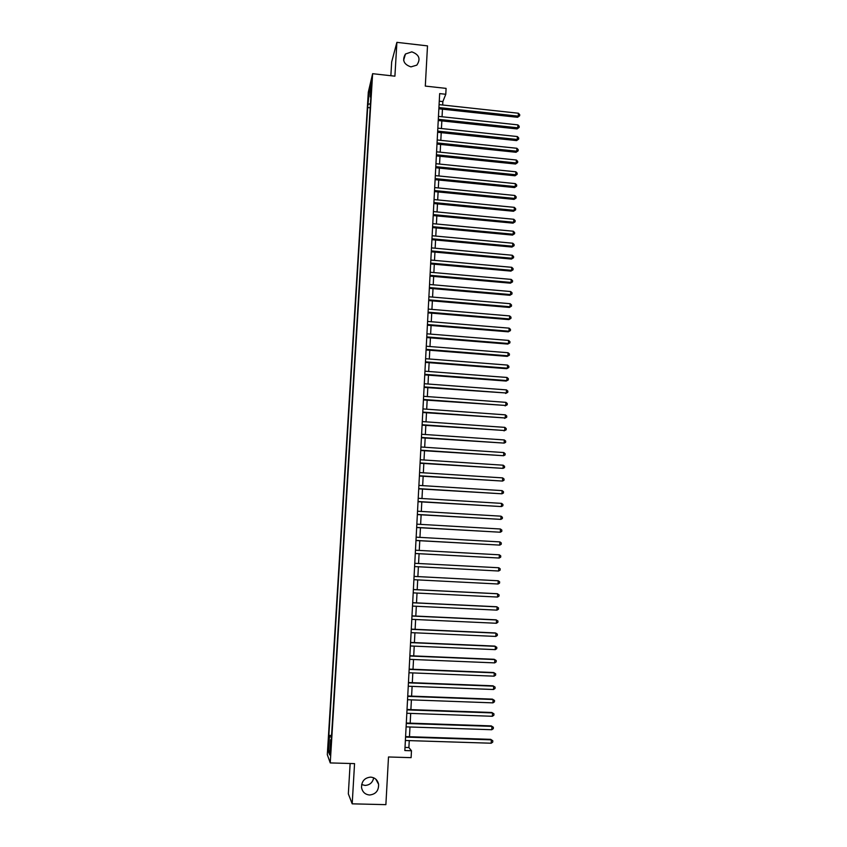 <?xml version="1.0" encoding="UTF-8"?>
<svg xmlns="http://www.w3.org/2000/svg" width="847" height="847" viewBox="0 0 847 847"><rect width="100%" height="100%" fill="white"/><g stroke="black" fill="none" stroke-linecap="round" stroke-linejoin="round"><path stroke-width="1.27" d="M373.707 777.821C372.627 782.596 369.737 785.127 365.036 785.423L361.648 784.555M370.605 777.123C374.946 777.546 377.614 779.96 378.598 784.333C378.747 790.717 375.75 794.274 369.588 795.005C365.131 794.55 362.452 792.061 361.542 787.53C361.553 781.252 364.57 777.779 370.605 777.123M411.79 51.847C419.244 54.579 420.917 59.015 416.798 65.145L410.933 66.881C403.765 64.414 401.933 60.126 405.448 54.017L411.79 51.847M330.722 751.225L330.584 746.26L330.722 751.225M350.139 763.496L348.339 793.872L352.193 803.835L385.883 804.65L388.498 756.974L411.113 757.652L411.473 750.749L408.889 747.562L409.26 740.617M368.297 92.196L327.302 754.656L330.245 762.925L372.627 73.689L368.297 92.196M372.627 73.689L394.903 76.177L396.894 42.35L391.674 61.916L390.859 75.722M396.894 42.35L427.502 45.886L425.3 86.087L446.094 88.384L445.787 94.271L439.667 93.604L404.845 750.548L411.473 750.749M371.071 86.33L371.706 80.973L371.071 86.33L371.611 86.394M331.304 739.706L330.626 739.791L331.209 741.22L371.071 93.445L370.234 96.907L370.838 97.246M330.626 739.791L329.695 754.91L328.477 751.607L329.398 736.752L328.848 735.387L367.672 107.548L369.26 91.518L371.028 83.98L370.234 96.907M352.193 803.835L354.554 763.623L330.245 762.925M442.674 105.007L442.854 101.576L445.787 94.271M409.461 736.721L409.98 726.991M410.181 723.147L410.689 713.407M410.89 709.617L411.398 699.866M411.6 696.128L412.108 686.377M412.309 682.682L412.817 672.92M413.008 669.278L413.527 659.506M413.717 655.917L414.225 646.134M414.416 642.587L414.924 632.804M415.115 629.31L415.623 619.517M415.803 616.065L416.322 606.272M416.502 602.873L417.02 593.059M417.19 589.713L417.709 579.899M417.878 576.595L418.397 566.781M418.566 563.499L419.085 553.726M419.254 550.423L419.773 540.725M419.943 537.379L420.451 527.755M420.631 524.388L421.128 514.828M421.308 511.429L421.806 501.932M421.986 498.512L422.484 489.079M422.664 485.638L423.161 476.268M423.341 472.806L423.828 463.5M424.008 460.006L424.495 450.763M424.686 447.237L425.162 438.068M425.353 434.522L425.829 425.406M426.02 421.838L426.496 412.785M426.687 409.196L427.153 400.208M427.343 396.587L427.82 387.661M428.01 384.019L428.476 375.157M428.667 371.484L429.133 362.685M429.323 358.99L429.778 350.256M429.98 346.539L430.435 337.858M430.625 334.12L431.081 325.502M431.282 321.733L431.726 313.178M431.928 309.388L432.372 300.897M432.573 297.085L433.018 288.647M433.219 284.804L433.664 276.429M433.865 272.575L434.299 264.253M434.511 260.378L434.945 252.11M435.146 248.213L435.58 240.008M435.782 236.08L436.216 227.938M436.417 223.989L436.84 215.911M437.052 211.941L437.476 203.915M437.687 199.913L438.1 191.951M438.312 187.928L438.735 180.019M438.947 175.985L439.36 168.13M439.572 164.064L439.985 156.272M440.196 152.185L440.599 144.445M440.821 140.337L441.223 132.651M441.435 128.532L441.838 120.899M442.06 116.748L442.452 109.178M439.275 101.185L442.854 101.576M405.004 747.435L408.889 747.562M370.435 103.736L368.466 104.245M370.181 107.813L367.672 107.548M331.558 735.471L328.848 735.387M329.398 736.752L331.463 737.102M370.52 92.323L369.26 91.518M328.477 751.607L329.97 750.495M438.862 108.787L517.591 117.299L518.269 116.145L438.937 107.558M518.396 113.233L519.698 114.62L519.645 115.785L518.269 116.145L518.396 113.233L439.085 104.626M519.645 115.785L517.591 117.299M438.248 120.518L517.094 128.924L517.761 127.802L438.312 119.311M517.888 124.88L519.2 126.267L519.147 127.431L517.761 127.802L517.888 124.88L438.46 116.367M519.147 127.431L517.094 128.924M437.624 132.28L516.585 140.591L517.263 139.49L437.687 131.105M517.39 136.558L518.692 137.934L518.65 139.109L517.263 139.49L517.39 136.558L437.835 128.151M518.65 139.109L516.585 140.591M436.999 144.064L516.077 152.28L516.755 151.211L437.052 142.921M516.882 148.278L518.195 149.644L518.142 150.808L516.755 151.211L516.882 148.278L437.211 139.967M518.142 150.808L516.077 152.28M436.374 155.901L515.569 164.011L516.247 162.963L436.427 154.779M516.374 160.019L517.686 161.385L517.633 162.56L516.247 162.963L516.374 160.019L436.586 151.814M517.633 162.56L515.569 164.011M435.739 167.759L515.061 175.774L515.738 174.757L435.803 166.679M515.865 171.803L517.178 173.159L517.136 174.334L515.738 174.757L515.865 171.803L435.951 163.704M517.136 174.334L515.061 175.774M435.114 179.659L514.553 187.568L515.23 186.584L435.167 178.601M515.357 183.619L516.681 184.964L516.628 186.149L515.23 186.584L515.357 183.619L435.326 175.615M516.628 186.149L514.553 187.568M434.479 191.591L514.044 199.394L514.711 198.442L434.532 190.564M514.838 195.477L516.162 196.8L516.119 197.997L514.711 198.442L514.838 195.477L434.691 187.579M516.119 197.997L514.044 199.394M433.844 203.555L513.526 211.263L514.203 210.331L433.897 202.571M514.33 207.356L515.654 208.68L515.601 209.876L514.203 210.331L514.33 207.356L434.056 199.564M515.601 209.876L513.526 211.263M433.209 215.562L513.017 223.153L513.684 222.263L433.262 214.598M513.811 219.278L515.145 220.591L515.092 221.787L513.684 222.263L513.811 219.278L433.42 211.591M515.092 221.787L513.017 223.153M432.563 227.599L512.499 235.095L513.166 234.227L432.616 226.668M513.303 231.231L514.627 232.544L514.584 233.74L513.166 234.227L513.303 231.231L432.775 223.65M514.584 233.74L512.499 235.095M431.928 239.669L511.98 247.059L512.657 246.223L431.97 238.78M512.784 243.227L514.118 244.518L514.065 245.725L512.657 246.223L512.784 243.227L432.139 235.741M514.065 245.725L511.98 247.059M431.282 251.781L511.461 259.066L512.139 258.261L431.335 250.913M512.266 255.243L513.6 256.535L513.547 257.742L512.139 258.261L512.266 255.243L431.494 247.875M513.547 257.742L511.461 259.066M430.647 263.925L510.942 271.104L511.609 270.331L430.689 263.089M511.747 267.313L513.081 268.594L513.028 269.801L511.609 270.331L511.747 267.313L430.848 260.05M513.028 269.801L510.942 271.104M430.001 276.111L510.423 283.173L511.09 282.432L430.043 275.307M511.217 279.404L512.562 280.675L512.509 281.892L511.09 282.432L511.217 279.404L430.202 272.247M512.509 281.892L510.423 283.173M429.344 288.329L509.894 295.285L510.572 294.576L429.387 287.557M510.699 291.537L512.043 292.797L511.99 294.015L510.572 294.576L510.699 291.537L429.556 284.486M511.99 294.015L509.894 295.285M428.698 300.579L509.375 307.429L510.042 306.752L428.741 299.838M510.169 303.702L511.514 304.962L511.461 306.18L510.042 306.752L510.169 303.702L428.9 296.768M511.461 306.18L509.375 307.429M428.042 312.871L508.846 319.605L509.513 318.959L428.084 312.162M509.65 315.91L510.995 317.149L510.942 318.377L509.513 318.959L509.65 315.91L428.243 309.081M510.942 318.377L508.846 319.605M427.396 325.195L508.316 331.823L508.983 331.209L427.428 324.528M509.121 328.149L510.466 329.377L510.413 330.605L508.983 331.209L509.121 328.149L427.597 321.426M510.413 330.605L508.316 331.823M426.74 337.561L507.787 344.073L508.454 343.49L426.772 336.915M508.592 340.42L509.936 341.648L509.883 342.876L508.454 343.49L508.592 340.42L426.941 333.813M509.883 342.876L507.787 344.073M426.083 349.959L507.258 356.365L507.925 355.814L426.115 349.356M508.062 352.733L509.418 353.951L509.365 355.179L507.925 355.814L508.062 352.733L426.274 346.243M509.365 355.179L507.258 356.365M425.416 362.4L506.728 368.689L507.395 368.17L425.448 361.828M507.522 365.078L508.878 366.285L508.825 367.524L507.395 368.17L507.522 365.078L425.618 358.705M508.825 367.524L506.728 368.689M424.76 374.872L506.188 381.055L506.855 380.568L424.792 374.332M506.993 377.466L508.348 378.662L508.295 379.901L506.855 380.568L506.993 377.466L424.95 371.198M508.295 379.901L506.188 381.055M424.093 387.386L506.315 392.997L424.125 386.878M506.453 389.885L507.819 391.081L507.766 392.32L506.315 392.997L506.453 389.885L424.294 383.733M507.766 392.32L505.659 393.453M423.426 399.932L505.786 405.469L423.458 399.466M505.913 402.346L507.279 403.532L507.226 404.771L505.786 405.469L505.913 402.346L423.627 396.311M507.226 404.771L505.119 405.882M422.759 412.521L505.246 417.973L422.791 412.087M505.373 414.839L506.75 416.015L506.697 417.264L505.246 417.973L505.373 414.839L422.949 408.921M506.697 417.264L504.579 418.354M422.092 425.141L504.706 430.52L422.113 424.739M504.833 427.375L506.21 428.54L506.157 429.789L504.706 430.52L504.833 427.375L422.282 421.573M506.157 429.789L504.039 430.869M421.425 437.804L504.156 443.097L421.446 437.444M504.293 439.942L505.67 441.096L505.617 442.356L504.156 443.097L504.293 439.942L421.605 434.267M420.747 450.509L503.616 455.718L420.768 450.18M503.753 452.552L505.13 453.696L505.077 454.955L503.616 455.718L503.753 452.552L420.938 446.994M420.07 463.256L503.065 468.37L420.091 462.949M503.203 465.204L504.579 466.337L504.526 467.597L503.065 468.37L503.203 465.204L420.26 459.752M419.392 476.025L502.525 481.064L419.413 475.77M502.663 477.888L504.039 479.01L503.986 480.281L502.525 481.064L502.663 477.888L419.583 472.562M418.714 488.846L501.975 493.801L418.725 488.624M502.112 490.614L503.489 491.726L503.436 492.996L501.975 493.801L502.112 490.614L418.894 485.405M418.037 501.699L501.424 506.57L418.047 501.509M501.562 503.372L502.949 504.473L502.885 505.754L501.424 506.57L501.562 503.372L418.217 498.29M417.349 514.595L500.863 519.38L417.359 514.447M501.001 516.172L502.398 517.263L502.335 518.544L500.863 519.38L501.001 516.172L417.529 511.207M416.66 527.533L500.312 532.223L416.671 527.416M500.45 529.004L501.848 530.095L501.784 531.376L500.312 532.223L500.45 529.004L416.84 524.166M415.972 540.513L499.762 545.108L415.983 540.428M499.899 541.889L501.286 542.959L501.233 544.25L499.762 545.108L499.899 541.889L416.152 537.167M415.284 553.525L499.201 558.035L415.284 553.483M499.338 554.806L500.736 555.865L500.683 557.157L499.201 558.035L499.338 554.806L415.464 550.211M498.777 567.755L500.175 568.813L500.122 570.116L498.639 571.005L414.596 566.569L498.639 571.005L498.777 567.755L414.765 563.297M414.077 576.415L498.216 580.756L498.078 584.007L413.897 579.697M414.077 576.394L498.216 580.756L499.624 581.804L499.561 583.096L498.078 584.007M413.378 589.576L497.655 593.789L497.517 597.05L413.198 592.868M413.378 589.523L496.998 593.705L499.063 594.827L498.999 596.129L497.517 597.05M412.68 602.778L497.094 606.865L496.956 610.136L412.5 606.081M412.68 602.683L496.437 606.738L498.502 607.892L498.438 609.194L496.956 610.136M411.97 616.023L496.522 619.983L496.384 623.265L411.801 619.337M411.981 615.885L495.866 619.813L497.941 620.989L497.877 622.301L496.384 623.265M411.271 629.31L495.961 633.133L495.813 636.425L411.091 632.635M411.282 629.141L495.304 632.942L497.369 634.138L497.316 635.451L495.813 636.425M410.562 642.629L495.389 646.335L495.251 649.638L410.382 645.965M410.573 642.428L494.733 646.092L496.808 647.32L496.744 648.643L495.251 649.638M409.853 656.002L494.817 659.569L494.68 662.883L409.673 659.347M409.863 655.747L494.161 659.294L496.236 660.544L496.183 661.878L494.68 662.883M409.143 669.405L494.246 672.846L494.097 676.171L408.963 672.762M409.154 669.119L493.589 672.539L495.664 673.81L495.611 675.144L494.097 676.171M408.434 682.851L493.674 686.165L493.526 689.5L408.254 686.229M408.445 682.534L493.018 685.816L495.093 687.118L495.04 688.452L493.526 689.5M407.714 696.35L493.092 699.516L492.954 702.862L407.534 699.728M407.735 695.99L492.446 699.135L494.521 700.469L494.457 701.803L492.954 702.862M406.994 709.881L492.52 712.92L492.372 716.276L406.814 713.269M407.015 709.479L491.863 712.496L493.949 713.862L493.886 715.196L492.372 716.276M406.274 723.465L491.938 726.366L491.789 729.733L406.094 726.864M406.295 723.02L491.281 725.9L493.367 727.287L493.314 728.632L491.789 729.733M491.281 725.9L493.367 727.287M405.554 737.081L491.355 739.844L491.207 743.221L405.374 740.49M405.575 736.594L490.699 739.346L492.785 740.765L492.732 742.11L491.207 743.221M490.699 739.346L492.785 740.765M378.598 784.333L375.824 779.198M405.448 54.017L403.627 60.296"/></g></svg>
